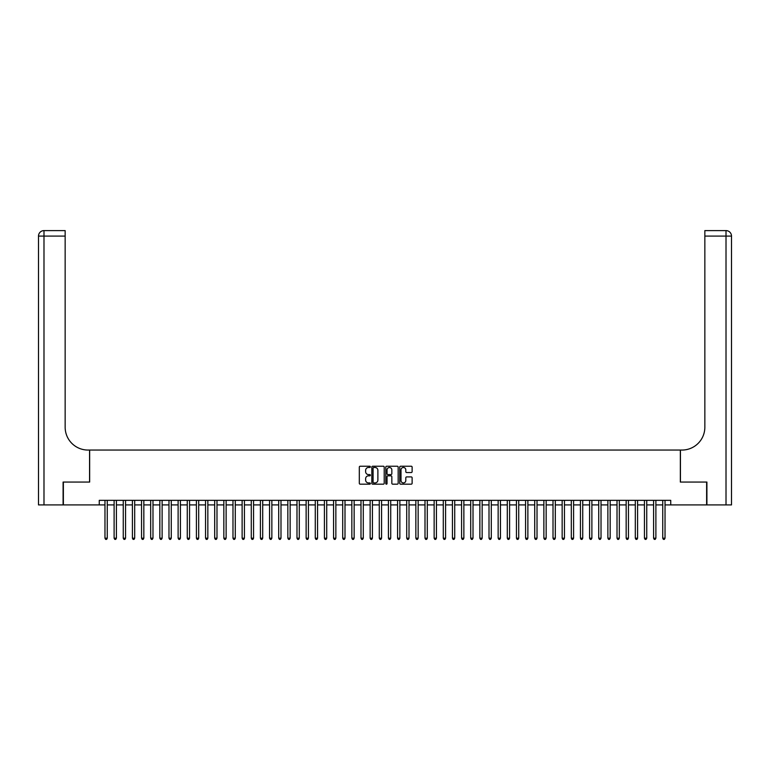 <?xml version="1.0" encoding="UTF-8"?>
<svg xmlns="http://www.w3.org/2000/svg" width="770" height="770" viewBox="0 0 770 770"><rect width="100%" height="100%" fill="white"/><g stroke="black" fill="none" stroke-linecap="round" stroke-linejoin="round"><path stroke-width="1.16" d="M370.37 466.851A0.626 0.626 0 0 0 369.744 466.225L360.206 466.225A0.895 0.895 0 0 0 359.311 467.12L359.311 483.281A0.895 0.895 0 0 0 360.206 484.176L369.744 484.176A0.626 0.626 0 0 0 370.37 483.55A0.626 0.626 0 0 0 369.744 482.925L368.512 482.925A2.868 2.868 0 0 1 365.635 480.047L365.635 478.699A2.868 2.868 0 0 1 368.512 475.831L369.744 475.831A0.626 0.626 0 0 0 370.37 475.206A0.626 0.626 0 0 0 369.744 474.57L368.512 474.57A2.868 2.868 0 0 1 365.635 471.702L365.635 470.355A2.868 2.868 0 0 1 368.512 467.486L369.744 467.486A0.626 0.626 0 0 0 370.37 466.851M411.228 472.559A0.895 0.895 0 0 0 412.123 471.654L412.123 467.12A0.895 0.895 0 0 0 411.228 466.225L400.641 466.225A0.895 0.895 0 0 0 399.745 467.12L399.745 483.281A0.895 0.895 0 0 0 400.641 484.176L411.228 484.176A0.895 0.895 0 0 0 412.123 483.281L412.123 477.804A0.895 0.895 0 0 0 411.228 476.909L406.695 476.909A0.895 0.895 0 0 0 405.8 477.804L405.8 480.519A2.397 2.397 0 0 1 403.403 482.925A2.397 2.397 0 0 1 400.997 480.519L400.997 469.883A2.397 2.397 0 0 1 403.403 467.486A2.397 2.397 0 0 1 405.8 469.883L405.8 471.654A0.895 0.895 0 0 0 406.695 472.559L411.228 472.559M99.263 504.918L63.371 504.918L63.371 482.058L89.657 482.058L89.657 450.055L680.343 450.055L680.343 482.058L706.629 482.058L706.629 504.918L670.737 504.918L670.737 500.346L99.263 500.346L99.263 504.918L104.97 504.918M384.211 467.12A0.895 0.895 0 0 0 383.316 466.225L372.728 466.225A0.895 0.895 0 0 0 371.833 467.12L371.833 483.281A0.895 0.895 0 0 0 372.728 484.176L383.316 484.176A0.895 0.895 0 0 0 384.211 483.281L384.211 467.12M386.684 466.225L397.272 466.225A0.895 0.895 0 0 1 398.167 467.12L398.167 483.281A0.895 0.895 0 0 1 397.272 484.176L392.739 484.176A0.895 0.895 0 0 1 391.843 483.281L391.843 476.726A0.895 0.895 0 0 0 390.948 475.831L387.936 475.831A0.895 0.895 0 0 0 387.041 476.726L387.041 483.55A0.626 0.626 0 0 1 386.415 484.176A0.626 0.626 0 0 1 385.789 483.55L385.789 467.12A0.895 0.895 0 0 1 386.684 466.225M107.261 504.918L114.114 504.918M116.405 504.918L123.258 504.918M125.549 504.918L132.401 504.918M134.692 504.918L141.545 504.918M143.836 504.918L150.689 504.918M152.98 504.918L159.833 504.918M162.124 504.918L168.977 504.918M171.267 504.918L178.12 504.918M180.411 504.918L187.264 504.918M189.555 504.918L196.408 504.918M198.698 504.918L205.552 504.918M207.842 504.918L214.695 504.918M216.986 504.918L223.839 504.918M226.13 504.918L232.983 504.918M235.274 504.918L242.127 504.918M244.417 504.918L251.27 504.918M253.561 504.918L260.414 504.918M262.705 504.918L269.558 504.918M271.849 504.918L278.702 504.918M280.992 504.918L287.845 504.918M290.136 504.918L296.989 504.918M299.28 504.918L306.133 504.918M308.423 504.918L315.276 504.918M317.567 504.918L324.42 504.918M326.711 504.918L333.564 504.918M335.855 504.918L342.708 504.918M344.998 504.918L351.851 504.918M354.142 504.918L360.995 504.918M363.286 504.918L370.139 504.918M372.43 504.918L379.283 504.918M381.574 504.918L388.427 504.918M390.717 504.918L397.57 504.918M399.861 504.918L406.714 504.918M409.005 504.918L415.858 504.918M418.149 504.918L425.002 504.918M427.292 504.918L434.145 504.918M436.436 504.918L443.289 504.918M445.58 504.918L452.433 504.918M454.724 504.918L461.577 504.918M463.867 504.918L470.72 504.918M473.011 504.918L479.864 504.918M482.155 504.918L489.008 504.918M491.298 504.918L498.151 504.918M500.442 504.918L507.295 504.918M509.586 504.918L516.439 504.918M518.73 504.918L525.583 504.918M527.874 504.918L534.726 504.918M537.017 504.918L543.87 504.918M546.161 504.918L553.014 504.918M555.305 504.918L562.158 504.918M564.449 504.918L571.301 504.918M573.592 504.918L580.445 504.918M582.736 504.918L589.589 504.918M591.88 504.918L598.733 504.918M601.024 504.918L607.876 504.918M610.167 504.918L617.02 504.918M619.311 504.918L626.164 504.918M628.455 504.918L635.308 504.918M637.599 504.918L644.452 504.918M646.742 504.918L653.595 504.918M655.886 504.918L662.739 504.918M665.03 504.918L670.737 504.918M373.71 467.486A0.626 0.626 0 0 0 373.084 468.112L373.084 482.289A0.626 0.626 0 0 0 373.71 482.925L375.019 482.925A2.868 2.868 0 0 0 377.887 480.047L377.887 470.355A2.868 2.868 0 0 0 375.019 467.486L373.71 467.486M391.843 469.931A2.397 2.397 0 0 0 389.447 467.525A2.397 2.397 0 0 0 387.041 469.931L387.041 473.675A0.895 0.895 0 0 0 387.936 474.57L390.948 474.57A0.895 0.895 0 0 0 391.843 473.675L391.843 469.931M107.261 500.346L107.261 538.201L104.97 538.201L104.97 500.346M107.261 538.201L106.578 539.395L105.663 539.395L104.97 538.201M63.092 482.058L89.57 482.058L89.57 450.055L88.011 450.055A22.859 22.859 0 0 1 65.152 427.196L65.152 236.092L43.986 236.092L43.986 504.918L63.092 504.918L63.092 482.058M43.986 504.918L38.5 504.918L38.5 236.092A5.486 5.486 0 0 1 43.986 230.605L65.152 230.605L65.152 236.092M65.152 230.605L43.986 230.605A5.486 5.486 0 0 0 38.5 236.092L43.986 236.092L43.986 230.605M88.011 450.055A22.859 22.859 0 0 1 65.152 427.196M731.5 504.918L731.5 236.092L731.5 504.918L706.908 504.918L706.908 482.058L680.43 482.058L680.43 450.055L681.989 450.055A22.859 22.859 0 0 0 704.848 427.196L704.848 230.605L726.014 230.605L704.848 230.605M726.014 504.918L726.014 236.092L731.5 236.092L731.5 450.055L731.5 236.092A5.486 5.486 0 0 0 726.014 230.605L726.014 236.092L704.848 236.092M681.989 450.055A22.859 22.859 0 0 0 704.848 427.196M116.405 500.346L116.405 538.201L114.114 538.201L114.114 500.346M116.405 538.201L115.721 539.395L114.807 539.395L114.114 538.201M125.549 500.346L125.549 538.201L123.258 538.201L123.258 500.346M125.549 538.201L124.865 539.395L123.951 539.395L123.258 538.201M134.692 500.346L134.692 538.201L132.401 538.201L132.401 500.346M134.692 538.201L134.009 539.395L133.095 539.395L132.401 538.201M143.836 500.346L143.836 538.201L141.545 538.201L141.545 500.346M143.836 538.201L143.153 539.395L142.238 539.395L141.545 538.201M152.98 500.346L152.98 538.201L150.689 538.201L150.689 500.346M152.98 538.201L152.296 539.395L151.382 539.395L150.689 538.201M162.124 500.346L162.124 538.201L159.833 538.201L159.833 500.346M162.124 538.201L161.44 539.395L160.526 539.395L159.833 538.201M171.267 500.346L171.267 538.201L168.977 538.201L168.977 500.346M171.267 538.201L170.584 539.395L169.669 539.395L168.977 538.201M180.411 500.346L180.411 538.201L178.12 538.201L178.12 500.346M180.411 538.201L179.728 539.395L178.813 539.395L178.12 538.201M189.555 500.346L189.555 538.201L187.264 538.201L187.264 500.346M189.555 538.201L188.871 539.395L187.957 539.395L187.264 538.201M198.698 500.346L198.698 538.201L196.408 538.201L196.408 500.346M198.698 538.201L198.015 539.395L197.101 539.395L196.408 538.201M207.842 500.346L207.842 538.201L205.552 538.201L205.552 500.346M207.842 538.201L207.159 539.395L206.245 539.395L205.552 538.201M216.986 500.346L216.986 538.201L214.695 538.201L214.695 500.346M216.986 538.201L216.303 539.395L215.388 539.395L214.695 538.201M226.13 500.346L226.13 538.201L223.839 538.201L223.839 500.346M226.13 538.201L225.446 539.395L224.532 539.395L223.839 538.201M235.274 500.346L235.274 538.201L232.983 538.201L232.983 500.346M235.274 538.201L234.59 539.395L233.676 539.395L232.983 538.201M244.417 500.346L244.417 538.201L242.127 538.201L242.127 500.346M244.417 538.201L243.734 539.395L242.82 539.395L242.127 538.201M253.561 500.346L253.561 538.201L251.27 538.201L251.27 500.346M253.561 538.201L252.878 539.395L251.963 539.395L251.27 538.201M262.705 500.346L262.705 538.201L260.414 538.201L260.414 500.346M262.705 538.201L262.021 539.395L261.107 539.395L260.414 538.201M271.849 500.346L271.849 538.201L269.558 538.201L269.558 500.346M271.849 538.201L271.165 539.395L270.251 539.395L269.558 538.201M280.992 500.346L280.992 538.201L278.702 538.201L278.702 500.346M280.992 538.201L280.309 539.395L279.394 539.395L278.702 538.201M290.136 500.346L290.136 538.201L287.845 538.201L287.845 500.346M290.136 538.201L289.453 539.395L288.538 539.395L287.845 538.201M299.28 500.346L299.28 538.201L296.989 538.201L296.989 500.346M299.28 538.201L298.596 539.395L297.682 539.395L296.989 538.201M308.423 500.346L308.423 538.201L306.133 538.201L306.133 500.346M308.423 538.201L307.74 539.395L306.826 539.395L306.133 538.201M317.567 500.346L317.567 538.201L315.276 538.201L315.276 500.346M317.567 538.201L316.884 539.395L315.969 539.395L315.276 538.201M326.711 500.346L326.711 538.201L324.42 538.201L324.42 500.346M326.711 538.201L326.028 539.395L325.113 539.395L324.42 538.201M335.855 500.346L335.855 538.201L333.564 538.201L333.564 500.346M335.855 538.201L335.171 539.395L334.257 539.395L333.564 538.201M344.998 500.346L344.998 538.201L342.708 538.201L342.708 500.346M344.998 538.201L344.315 539.395L343.401 539.395L342.708 538.201M354.142 500.346L354.142 538.201L351.851 538.201L351.851 500.346M354.142 538.201L353.459 539.395L352.544 539.395L351.851 538.201M363.286 500.346L363.286 538.201L360.995 538.201L360.995 500.346M363.286 538.201L362.603 539.395L361.688 539.395L360.995 538.201M372.43 500.346L372.43 538.201L370.139 538.201L370.139 500.346M372.43 538.201L371.746 539.395L370.832 539.395L370.139 538.201M381.574 500.346L381.574 538.201L379.283 538.201L379.283 500.346M381.574 538.201L380.89 539.395L379.976 539.395L379.283 538.201M390.717 500.346L390.717 538.201L388.427 538.201L388.427 500.346M390.717 538.201L390.024 539.395L389.11 539.395L388.427 538.201M399.861 500.346L399.861 538.201L397.57 538.201L397.57 500.346M399.861 538.201L399.168 539.395L398.254 539.395L397.57 538.201M409.005 500.346L409.005 538.201L406.714 538.201L406.714 500.346M409.005 538.201L408.312 539.395L407.397 539.395L406.714 538.201M418.149 500.346L418.149 538.201L415.858 538.201L415.858 500.346M418.149 538.201L417.456 539.395L416.541 539.395L415.858 538.201M427.292 500.346L427.292 538.201L425.002 538.201L425.002 500.346M427.292 538.201L426.599 539.395L425.685 539.395L425.002 538.201M436.436 500.346L436.436 538.201L434.145 538.201L434.145 500.346M436.436 538.201L435.743 539.395L434.829 539.395L434.145 538.201M445.58 500.346L445.58 538.201L443.289 538.201L443.289 500.346M445.58 538.201L444.887 539.395L443.972 539.395L443.289 538.201M454.724 500.346L454.724 538.201L452.433 538.201L452.433 500.346M454.724 538.201L454.031 539.395L453.116 539.395L452.433 538.201M463.867 500.346L463.867 538.201L461.577 538.201L461.577 500.346M463.867 538.201L463.174 539.395L462.26 539.395L461.577 538.201M473.011 500.346L473.011 538.201L470.72 538.201L470.72 500.346M473.011 538.201L472.318 539.395L471.404 539.395L470.72 538.201M482.155 500.346L482.155 538.201L479.864 538.201L479.864 500.346M482.155 538.201L481.462 539.395L480.547 539.395L479.864 538.201M491.298 500.346L491.298 538.201L489.008 538.201L489.008 500.346M491.298 538.201L490.606 539.395L489.691 539.395L489.008 538.201M500.442 500.346L500.442 538.201L498.151 538.201L498.151 500.346M500.442 538.201L499.749 539.395L498.835 539.395L498.151 538.201M509.586 500.346L509.586 538.201L507.295 538.201L507.295 500.346M509.586 538.201L508.893 539.395L507.979 539.395L507.295 538.201M518.73 500.346L518.73 538.201L516.439 538.201L516.439 500.346M518.73 538.201L518.037 539.395L517.122 539.395L516.439 538.201M527.874 500.346L527.874 538.201L525.583 538.201L525.583 500.346M527.874 538.201L527.181 539.395L526.266 539.395L525.583 538.201M537.017 500.346L537.017 538.201L534.726 538.201L534.726 500.346M537.017 538.201L536.324 539.395L535.41 539.395L534.726 538.201M546.161 500.346L546.161 538.201L543.87 538.201L543.87 500.346M546.161 538.201L545.468 539.395L544.554 539.395L543.87 538.201M555.305 500.346L555.305 538.201L553.014 538.201L553.014 500.346M555.305 538.201L554.612 539.395L553.697 539.395L553.014 538.201M564.449 500.346L564.449 538.201L562.158 538.201L562.158 500.346M564.449 538.201L563.755 539.395L562.841 539.395L562.158 538.201M573.592 500.346L573.592 538.201L571.301 538.201L571.301 500.346M573.592 538.201L572.899 539.395L571.985 539.395L571.301 538.201M582.736 500.346L582.736 538.201L580.445 538.201L580.445 500.346M582.736 538.201L582.043 539.395L581.129 539.395L580.445 538.201M591.88 500.346L591.88 538.201L589.589 538.201L589.589 500.346M591.88 538.201L591.187 539.395L590.272 539.395L589.589 538.201M601.024 500.346L601.024 538.201L598.733 538.201L598.733 500.346M601.024 538.201L600.331 539.395L599.416 539.395L598.733 538.201M610.167 500.346L610.167 538.201L607.876 538.201L607.876 500.346M610.167 538.201L609.474 539.395L608.56 539.395L607.876 538.201M619.311 500.346L619.311 538.201L617.02 538.201L617.02 500.346M619.311 538.201L618.618 539.395L617.704 539.395L617.02 538.201M628.455 500.346L628.455 538.201L626.164 538.201L626.164 500.346M628.455 538.201L627.762 539.395L626.847 539.395L626.164 538.201M637.599 500.346L637.599 538.201L635.308 538.201L635.308 500.346M637.599 538.201L636.906 539.395L635.991 539.395L635.308 538.201M646.742 500.346L646.742 538.201L644.452 538.201L644.452 500.346M646.742 538.201L646.049 539.395L645.135 539.395L644.452 538.201M655.886 500.346L655.886 538.201L653.595 538.201L653.595 500.346M655.886 538.201L655.193 539.395L654.279 539.395L653.595 538.201M665.03 500.346L665.03 538.201L662.739 538.201L662.739 500.346M665.03 538.201L664.337 539.395L663.422 539.395L662.739 538.201"/></g></svg>
